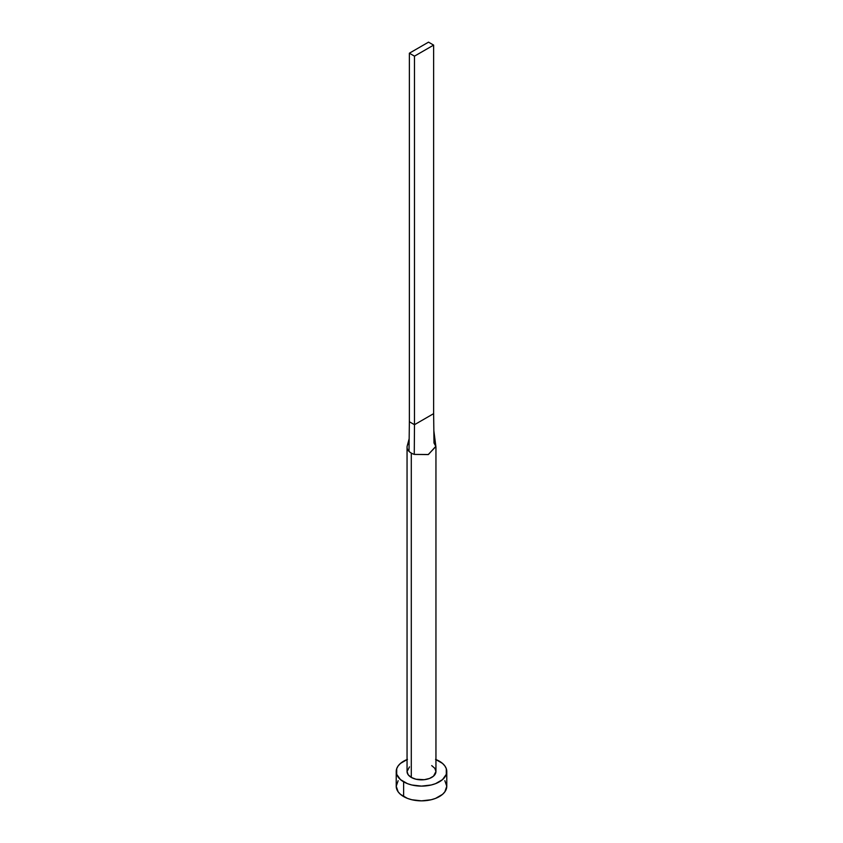 <?xml version="1.0" encoding="UTF-8"?>
<svg xmlns="http://www.w3.org/2000/svg" width="843" height="843" viewBox="0 0 843 843"><rect width="100%" height="100%" fill="white"/><g stroke="black" fill="none" stroke-linecap="round" stroke-linejoin="round"><path stroke-width="1.26" d="M407.274 445.757A14.447 8.335 0 0 0 409.003 451.363A14.447 8.335 0 0 0 411.289 453.081A14.447 8.335 180 0 1 409.003 451.363A14.447 8.335 180 0 1 407.053 447.19L407.053 771.514A14.447 8.335 0 0 0 411.289 777.415L411.289 453.081A14.447 8.335 0 0 0 414.261 454.409L428.413 454.514L435.852 446.274L433.85 430.762L433.629 413.65L433.997 443.007L435.905 446.537L428.17 454.588L414.261 454.409A14.447 8.335 180 0 1 411.289 453.081L411.289 777.415A14.447 8.335 0 0 0 427.032 779.217A14.447 8.335 0 0 0 435.947 771.514L433.513 776.15L429.53 778.447L424.314 779.691L415.968 779.217L411.289 777.415L408.16 774.706L407.053 771.514L409.487 766.877M435.947 759.543A25.279 14.594 180 0 1 439.372 761.197A25.279 14.594 180 0 1 446.779 771.514A25.279 14.594 180 0 1 431.173 785.002A25.279 14.594 180 0 1 403.628 781.83L403.628 796.572A25.279 14.594 0 0 0 431.173 799.744A25.279 14.594 0 0 0 446.779 786.256L444.851 780.671M398.149 780.671L396.221 786.256A25.279 14.594 0 0 0 403.628 796.572L403.628 781.83A25.279 14.594 180 0 1 396.221 771.514A25.279 14.594 180 0 1 407.053 759.543M407.454 759.385L400.478 763.41L398.149 765.929L396.705 768.668L396.705 774.359L400.478 779.617L407.454 783.653L411.827 785.002L421.5 786.108L431.173 785.002L435.546 783.653L442.522 779.617L446.295 774.359L446.295 768.668L444.851 765.929L442.522 763.41L435.546 759.385M431.711 765.613L434.84 768.321L435.947 771.514L435.947 447.19M396.221 771.514L396.221 786.256L398.149 791.84L400.478 794.359L407.454 798.395L411.827 799.744L421.5 800.85L431.173 799.744L435.546 798.395L442.522 794.359L444.851 791.84L446.779 786.256L446.779 771.514M407.053 447.19A14.447 8.335 180 0 1 409.108 442.902M409.003 451.363L409.371 421.763L409.003 451.363M414.261 454.409L414.482 424.703L409.371 421.763L409.371 53.204L409.371 421.763L414.482 424.703L414.261 454.409M433.629 413.65L414.482 424.703L414.482 56.154L433.629 45.1L433.629 413.65L414.482 424.703L414.482 56.154L433.629 45.1L428.518 42.15L409.371 53.204L414.482 56.154L409.371 53.204L428.518 42.15L433.629 45.1L433.629 413.65M409.161 438.729L407.243 445.863"/></g></svg>
